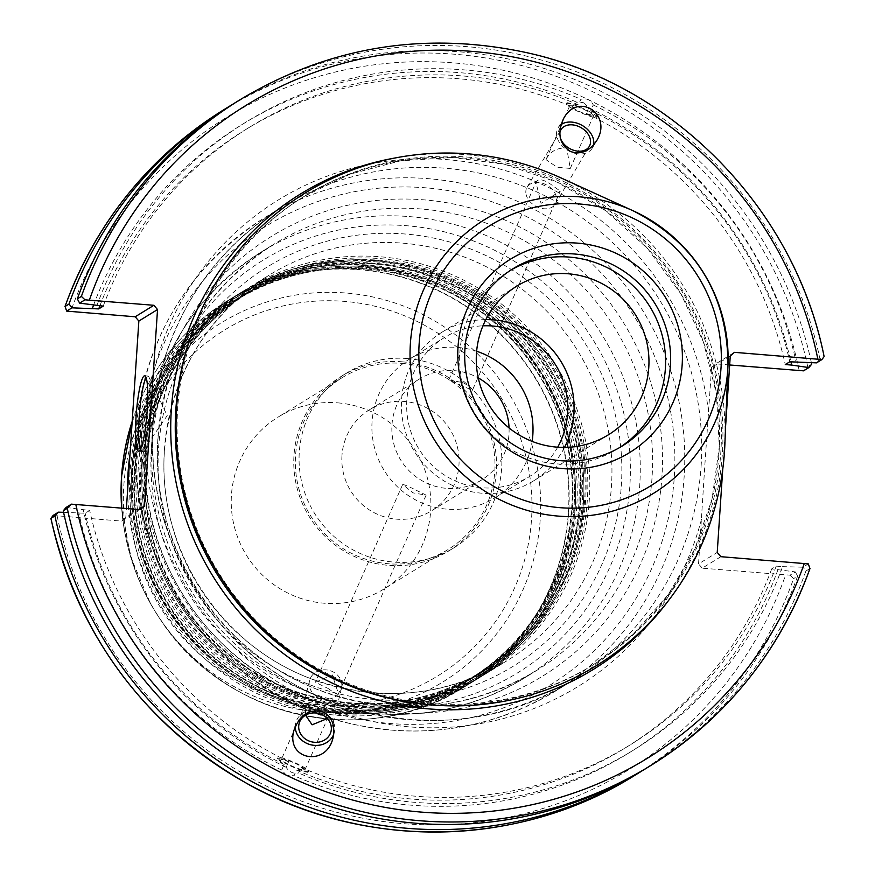 <?xml version="1.0" encoding="UTF-8"?>
<svg xmlns="http://www.w3.org/2000/svg" width="875" height="875" viewBox="0 0 875 875"><rect width="100%" height="100%" fill="white"/><g stroke="black" fill="none" stroke-linecap="round" stroke-linejoin="round"><path stroke-width="0.66" stroke-dasharray="4.38 3.28" d="M509.064 427.919A59.281 58.384 -121.6 0 1 508.977 434.252A59.281 58.384 -121.6 0 1 481.567 479.992A59.281 58.384 -121.6 0 1 420.372 479.741A59.281 58.384 -121.6 0 1 391.978 424.769A59.281 58.384 -121.6 0 1 419.398 379.028A59.281 58.384 -121.6 0 1 478.264 377.912M341.961 455.569A59.281 58.384 58.4 0 0 370.344 510.541A59.281 58.384 58.4 0 0 431.539 510.792A59.281 58.384 58.4 0 0 450.177 429.702A59.281 58.384 58.4 0 0 369.381 409.828A59.281 58.384 58.4 0 0 341.961 455.569M472.248 390.469C472.905 389.003 469.842 386.4 463.061 382.67L448.809 379.914L472.38 390.316L560.263 191.133L541.034 203.361L535.981 182.35L536.495 181.3C538.989 178.598 543.703 179.572 550.627 184.198L560.263 191.133M415.702 490.011L426.136 495.119L413.055 492.877L402.708 484.564C404.359 484.597 408.691 486.413 415.702 490.011M476.634 351.247A81.473 80.227 58.4 0 0 409.741 358.925A81.473 80.227 58.4 0 0 384.136 470.356A81.473 80.227 58.4 0 0 495.173 497.667A81.473 80.227 58.4 0 0 532.142 441.383M557.692 447.191A81.473 80.227 -121.6 0 1 529.944 476.252A81.473 80.227 -121.6 0 1 418.906 448.952A81.473 80.227 -121.6 0 1 444.511 337.509A81.473 80.227 -121.6 0 1 482.956 325.817M337.706 402.85A100.942 99.4 -121.6 0 1 427.875 479.894A100.942 99.4 -121.6 0 1 383.983 588.995A100.942 99.4 -121.6 0 1 246.411 555.166A100.942 99.4 -121.6 0 1 278.13 417.091A100.942 99.4 -121.6 0 1 337.706 402.85M730.264 355.972L711.594 367.467L704.791 465.861L698.545 563.916L717.227 552.42M407.225 358.531A102.528 100.975 -121.6 0 1 498.805 436.8A102.528 100.975 -121.6 0 1 454.223 547.619A102.528 100.975 -121.6 0 1 314.486 513.253A102.528 100.975 -121.6 0 1 346.697 373.002A102.528 100.975 -121.6 0 1 407.225 358.531M401.931 361.791A102.528 100.975 -121.6 0 1 493.511 440.059A102.528 100.975 -121.6 0 1 448.93 550.878A102.528 100.975 -121.6 0 1 309.192 516.513A102.528 100.975 -121.6 0 1 341.403 376.261A102.528 100.975 -121.6 0 1 401.931 361.791M401.822 363.366A100.942 99.4 -121.6 0 1 491.991 440.42A100.942 99.4 -121.6 0 1 448.088 549.522A100.942 99.4 -121.6 0 1 310.527 515.692A100.942 99.4 -121.6 0 1 342.245 377.617A100.942 99.4 -121.6 0 1 401.822 363.366M546.438 158.769L546 159.633L557.036 167.223L570.281 168.427L566.65 147.875C557.069 147.722 550.342 151.353 546.438 158.769M583.658 109.32A12.884 1.848 23.8 0 1 593.545 115.697A12.884 1.848 23.8 0 1 581.011 112.186A12.884 1.848 23.8 0 1 569.964 105.295A12.884 1.848 23.8 0 1 583.658 109.32M579.283 112.011A16.691 2.395 23.8 0 1 566.486 103.753A16.691 2.395 23.8 0 1 582.717 108.303A16.691 2.395 23.8 0 1 597.023 117.228A16.691 2.395 23.8 0 1 579.283 112.011M583.406 102.67L588.777 107.734L586.305 113.345L595.263 116.331L597.505 116.134L590.811 110.567L593.283 104.967C590.789 99.827 586.655 97.934 580.891 99.28L578.419 104.891L566.967 102.659L573.913 107.658L576.384 102.058L583.406 102.67M525.995 193.977A16.428 11.9 30.5 0 0 539.295 207.758A16.428 11.9 30.5 0 0 555.352 203.952A16.428 11.9 30.5 0 0 547.247 185.358A16.428 11.9 30.5 0 0 527.045 187.261A16.428 11.9 30.5 0 0 525.995 193.977M559.792 133.941A16.428 11.9 30.5 0 0 559.967 136.38A16.428 11.9 30.5 0 0 560.197 137.364M560.93 124.731A19.873 14.394 30.5 0 0 558.053 127.914A19.873 14.394 30.5 0 0 570.358 151.703A19.873 14.394 30.5 0 0 592.288 148.105A19.873 14.394 30.5 0 0 593.491 145.086M588.777 107.734A368.966 363.355 -121.6 0 1 790.934 361.878M232.4 104.475A391.147 385.197 -121.6 0 1 811.377 362.72M93.57 305.145A368.966 363.355 -121.6 0 1 576.384 102.058M586.305 113.345A362.775 357.262 -121.6 0 1 785.28 364.558M590.811 110.567A362.775 357.262 -121.6 0 1 789.786 361.791M593.283 104.967A368.966 363.355 -121.6 0 1 796.152 362.305M328.136 688.483C334.72 693.328 338.155 695.078 338.45 693.733L332.248 674.877L315.394 682.292L328.136 688.483M426.147 495.119L338.45 693.733M305.539 715.214L305.386 704.998L316.203 711.123L328.508 716.264L327.348 718.572M295.105 763.361A12.884 1.848 23.8 0 1 304.981 769.737A12.884 1.848 23.8 0 1 292.447 766.237A12.884 1.848 23.8 0 1 281.411 759.336A12.884 1.848 23.8 0 1 295.105 763.361M290.73 766.062A16.691 2.395 -156.2 0 0 308.47 771.28A16.691 2.395 -156.2 0 0 294.164 762.344A16.691 2.395 -156.2 0 0 277.922 757.805A16.691 2.395 -156.2 0 0 290.73 766.062M286.606 775.403L281.662 770.066L284.134 764.466L277.441 758.898L279.683 758.702L288.641 761.688L286.169 767.298C289.231 772.078 293.366 773.97 298.561 772.975L301.033 767.375L307.978 772.373L296.527 770.142L294.055 775.753L286.606 775.403M720.88 556.686L702.209 568.181L790.005 575.181L795.32 571.9L771.706 568.892L776.212 566.125L782.578 566.639A368.966 363.355 -121.6 0 1 298.561 772.975M782.578 566.639L802.966 567.197L808.336 563.894M809.944 568.542L805.908 571.025L802.966 567.197M805.908 571.025A391.147 385.197 -121.6 0 1 646.712 768.031M66.052 507.467L89.666 510.475L85.159 513.242L63.58 512.312M286.169 767.298A368.966 363.355 -121.6 0 1 83.3 509.961M776.212 566.125A362.775 357.262 -121.6 0 1 629.945 745.041A362.775 357.262 -121.6 0 1 301.033 767.375M771.706 568.892A362.775 357.262 -121.6 0 1 625.439 747.819A362.775 357.262 -121.6 0 1 296.527 770.142M778.072 569.417A368.966 363.355 -121.6 0 1 294.055 775.753M341.83 685.442A16.428 14.612 -166.4 0 0 327.305 669.998A16.428 14.612 -166.4 0 0 309.531 680.641A16.428 14.612 -166.4 0 0 322.055 698.709A16.428 14.612 -166.4 0 0 341.458 688.384A16.428 14.612 -166.4 0 0 341.83 685.442M333.67 734.431A19.873 17.664 -166.4 0 0 334.348 732.32A19.873 17.664 -166.4 0 0 323.225 711.856A19.873 17.664 -166.4 0 0 295.728 722.947A19.873 17.664 -166.4 0 0 295.28 726.283M485.833 319.616A87.314 85.98 58.4 0 0 441.962 332.216A87.314 85.98 58.4 0 0 414.531 451.642A87.314 85.98 58.4 0 0 533.52 480.911A87.314 85.98 58.4 0 0 564.528 447.409M722.728 469.448L725.583 426.595M467.403 157.084A275.198 271.009 -121.6 0 1 713.234 367.161A275.198 271.009 -121.6 0 1 593.556 664.606A275.198 271.009 -121.6 0 1 218.477 572.359A275.198 271.009 -121.6 0 1 304.959 195.923A275.198 271.009 -121.6 0 1 467.403 157.084M53.091 515.452L121.625 521.117L140.295 509.622M790.005 575.181L793.625 578.594A391.147 385.197 -121.6 0 1 634.43 775.589M795.32 571.9L797.617 576.133L793.625 578.594M702.209 568.181L698.545 563.916M138.786 509.502L125.803 517.497L121.625 521.117M125.803 517.497L126.405 508.495M729.673 364.973L715.783 363.847L734.453 352.341M711.594 367.467L715.783 363.847M224.252 109.462A391.147 385.197 -121.6 0 1 807.702 366.658L803.567 370.847M236.534 101.894A391.147 385.197 -121.6 0 1 819.984 359.089L824.02 356.606A391.147 385.197 58.4 0 0 240.57 99.411M816.539 362.863L819.984 359.089M560.919 177.877A277.583 273.361 -121.6 0 1 724.883 444.161M807.702 366.658L811.694 364.197M797.617 576.133A391.147 385.197 -121.6 0 1 642.545 770.558M140.284 449.717A37.855 5.337 -85.4 0 0 141.717 451.522A37.855 5.337 -85.4 0 0 143.062 450.548A37.855 5.337 -85.4 0 0 150.38 410.342A37.855 5.337 -85.4 0 0 149.013 377.234A37.855 5.337 -85.4 0 0 147.842 376.064A37.855 5.337 -85.4 0 0 146.136 377.617M281.662 770.066A368.966 363.355 -121.6 0 1 78.794 512.728M284.134 764.466A362.775 357.262 -121.6 0 1 85.159 513.242M288.641 761.688A362.775 357.262 -121.6 0 1 89.666 510.475M619.708 447.53A104.125 102.539 -121.6 0 1 617.214 449.116A104.125 102.539 -121.6 0 1 475.311 414.225A104.125 102.539 -121.6 0 1 508.025 271.797A104.125 102.539 -121.6 0 1 510.573 270.277M96.873 305.616A368.966 363.355 -121.6 0 1 580.891 99.28M103.239 306.13A362.775 357.262 -121.6 0 1 249.517 127.214A362.775 357.262 -121.6 0 1 578.419 104.891M99.87 305.867A362.775 357.262 -121.6 0 1 245.011 129.992A362.775 357.262 -121.6 0 1 573.913 107.658M132.759 472.117A222.545 219.155 -121.6 0 1 235.681 300.42A222.545 219.155 -121.6 0 1 367.041 269.019A222.545 219.155 -121.6 0 1 565.83 438.889A222.545 219.155 -121.6 0 1 469.055 679.427A222.545 219.155 -121.6 0 1 239.323 678.508A222.545 219.155 -121.6 0 1 132.759 472.117M366.887 268.352A223.344 219.942 58.4 0 0 131.775 472.183A223.344 219.942 58.4 0 0 337.433 711.736A223.344 219.942 58.4 0 0 572.556 507.916A223.344 219.942 58.4 0 0 366.887 268.352M134.838 470.838A222.545 219.155 58.4 0 0 241.412 677.217A222.545 219.155 58.4 0 0 471.133 678.147A222.545 219.155 58.4 0 0 567.919 437.609A222.545 219.155 58.4 0 0 369.119 267.739A222.545 219.155 58.4 0 0 237.759 299.141A222.545 219.155 58.4 0 0 134.838 470.838M366.855 266.864A224.93 221.506 -121.6 0 1 573.989 508.123A224.93 221.506 -121.6 0 1 337.192 713.398A224.93 221.506 -121.6 0 1 130.069 472.139A224.93 221.506 -121.6 0 1 366.855 266.864M134.258 470.652A223.344 219.942 -121.6 0 1 369.381 266.82A223.344 219.942 -121.6 0 1 575.039 506.384A223.344 219.942 -121.6 0 1 339.927 710.205A223.344 219.942 -121.6 0 1 134.258 470.652M132.825 470.444A224.93 221.506 58.4 0 0 339.959 711.703A224.93 221.506 58.4 0 0 576.745 506.428A224.93 221.506 58.4 0 0 369.622 265.158A224.93 221.506 58.4 0 0 132.825 470.444M140.995 467.053A222.545 219.155 -121.6 0 1 243.917 295.345A222.545 219.155 -121.6 0 1 375.277 263.944A222.545 219.155 -121.6 0 1 574.066 433.825A222.545 219.155 -121.6 0 1 477.291 674.352A222.545 219.155 -121.6 0 1 247.559 673.433A222.545 219.155 -121.6 0 1 140.995 467.053M375.123 263.288A223.344 219.942 58.4 0 0 140.011 467.108A223.344 219.942 58.4 0 0 345.669 706.672A223.344 219.942 58.4 0 0 580.792 502.841A223.344 219.942 58.4 0 0 375.123 263.288M145.425 464.319A222.545 219.155 58.4 0 0 252 670.698A222.545 219.155 58.4 0 0 481.72 671.628A222.545 219.155 58.4 0 0 578.506 431.091A222.545 219.155 58.4 0 0 379.706 261.22A222.545 219.155 58.4 0 0 248.347 292.622A222.545 219.155 58.4 0 0 145.425 464.319M375.091 261.789A224.93 221.506 -121.6 0 1 582.225 503.048A224.93 221.506 -121.6 0 1 345.428 708.334A224.93 221.506 -121.6 0 1 138.305 467.064A224.93 221.506 -121.6 0 1 375.091 261.789M144.845 464.133A223.344 219.942 -121.6 0 1 379.958 260.302A223.344 219.942 -121.6 0 1 585.627 499.866A223.344 219.942 -121.6 0 1 350.514 703.686A223.344 219.942 -121.6 0 1 144.845 464.133M143.412 463.925A224.93 221.506 58.4 0 0 350.547 705.184A224.93 221.506 58.4 0 0 587.333 499.898A224.93 221.506 58.4 0 0 380.198 258.639A224.93 221.506 58.4 0 0 143.412 463.925M127.608 490.284A226.516 223.07 58.4 0 0 244.344 686.919A226.516 223.07 58.4 0 0 470.389 683.266A226.516 223.07 58.4 0 0 568.903 438.441A226.516 223.07 58.4 0 0 366.548 265.53A226.516 223.07 58.4 0 0 232.848 297.5A226.516 223.07 58.4 0 0 130.003 454.355M132.18 421.488A226.516 223.07 -121.6 0 1 226.395 301.47A226.516 223.07 -121.6 0 1 360.106 269.5A226.516 223.07 -121.6 0 1 562.45 442.411A226.516 223.07 -121.6 0 1 463.936 687.236A226.516 223.07 -121.6 0 1 121.767 508.123M131.666 470.061A226.516 223.07 -121.6 0 1 236.425 295.291A226.516 223.07 -121.6 0 1 370.125 263.331A226.516 223.07 -121.6 0 1 572.469 436.242A226.516 223.07 -121.6 0 1 473.966 681.067A226.516 223.07 -121.6 0 1 240.133 680.127A226.516 223.07 -121.6 0 1 131.666 470.061M136.325 467.195A226.516 223.07 58.4 0 0 244.792 677.261A226.516 223.07 58.4 0 0 478.625 678.202A226.516 223.07 58.4 0 0 577.128 433.366A226.516 223.07 58.4 0 0 374.784 260.466A226.516 223.07 58.4 0 0 241.084 292.425A226.516 223.07 58.4 0 0 136.325 467.195M142.253 463.542A226.516 223.07 -121.6 0 1 247.013 288.772A226.516 223.07 -121.6 0 1 380.712 256.812A226.516 223.07 -121.6 0 1 583.056 429.723A226.516 223.07 -121.6 0 1 484.553 674.548A226.516 223.07 -121.6 0 1 250.72 673.608A226.516 223.07 -121.6 0 1 142.253 463.542M164.402 449.903A226.516 223.07 58.4 0 0 272.869 659.98A226.516 223.07 58.4 0 0 506.702 660.909A226.516 223.07 58.4 0 0 605.205 416.084A226.516 223.07 58.4 0 0 402.861 243.173A226.516 223.07 58.4 0 0 269.161 275.144A226.516 223.07 58.4 0 0 164.402 449.903M158.594 448.011A234.467 230.902 -121.6 0 1 405.42 234.03A234.467 230.902 -121.6 0 1 621.338 485.527A234.467 230.902 -121.6 0 1 374.511 699.508A234.467 230.902 -121.6 0 1 158.594 448.011M151.43 446.961A242.419 238.722 58.4 0 0 374.664 706.978A242.419 238.722 58.4 0 0 629.858 485.745A242.419 238.722 58.4 0 0 406.623 225.728A242.419 238.722 58.4 0 0 151.43 446.961M152.119 435.608A258.311 254.384 -121.6 0 1 424.047 199.861A258.311 254.384 -121.6 0 1 661.927 476.93A258.311 254.384 -121.6 0 1 389.988 712.677A258.311 254.384 -121.6 0 1 152.119 435.608M421.488 209.005A250.37 246.553 58.4 0 0 273.711 244.333A250.37 246.553 58.4 0 0 157.927 437.5A250.37 246.553 58.4 0 0 277.812 669.681A250.37 246.553 58.4 0 0 536.255 670.709A250.37 246.553 58.4 0 0 645.138 400.116A250.37 246.553 58.4 0 0 421.488 209.005M409.183 216.584A250.37 246.553 -121.6 0 1 632.833 407.684A250.37 246.553 -121.6 0 1 523.95 678.289A250.37 246.553 -121.6 0 1 265.508 677.25A250.37 246.553 -121.6 0 1 145.622 445.069A250.37 246.553 -121.6 0 1 261.406 251.912A250.37 246.553 -121.6 0 1 409.183 216.584M141.728 434.077A269.839 265.727 58.4 0 0 390.217 723.505A269.839 265.727 58.4 0 0 674.275 477.247A269.839 265.727 58.4 0 0 425.797 187.819A269.839 265.727 58.4 0 0 141.728 434.077M135.931 432.184A277.791 273.558 -121.6 0 1 264.392 217.864A277.791 273.558 -121.6 0 1 428.356 178.675A277.791 273.558 -121.6 0 1 676.495 390.709A277.791 273.558 -121.6 0 1 555.691 690.944A277.791 273.558 -121.6 0 1 268.953 689.795A277.791 273.558 -121.6 0 1 135.931 432.184M701.105 466.189A277.791 273.558 58.4 0 0 445.298 168.241A277.791 273.558 58.4 0 0 281.334 207.43A277.791 273.558 58.4 0 0 194.042 587.409A277.791 273.558 58.4 0 0 572.633 680.509A277.791 273.558 58.4 0 0 701.105 466.189M150.434 603.433A210.984 207.78 -121.6 0 1 123.823 485.57A210.984 207.78 -121.6 0 1 345.942 293.016A210.984 207.78 -121.6 0 1 513.373 608.88A210.984 207.78 -121.6 0 1 160.114 619.139A210.984 207.78 -121.6 0 1 150.434 603.433L130.703 556.992L121.669 508.113A226.395 222.95 58.4 0 0 150.106 602.842A226.395 222.95 58.4 0 0 160.486 619.697A226.395 222.95 58.4 0 0 539.558 608.683A226.395 222.95 58.4 0 0 359.888 269.752A226.395 222.95 58.4 0 0 132.191 421.345M130.583 486.795A203.164 200.069 58.4 0 0 419.694 685.814A203.164 200.069 58.4 0 0 442.892 336.525A203.164 200.069 58.4 0 0 130.583 486.795M701.52 519.137A285.731 281.389 -121.6 0 1 256.353 666.772A285.731 281.389 -121.6 0 1 287.733 194.414A285.731 281.389 -121.6 0 1 708.619 412.256M189.82 339.38A275.198 271.009 -121.6 0 1 303.133 197.05A275.198 271.009 -121.6 0 1 465.566 158.211A275.198 271.009 -121.6 0 1 711.397 368.288A275.198 271.009 -121.6 0 1 591.719 665.733A275.198 271.009 -121.6 0 1 413.623 702.833M668.369 600.731A279.18 274.925 58.4 0 0 680.947 287.602A279.18 274.925 58.4 0 0 395.675 157.872M57.138 515.889A383.195 377.366 58.4 0 0 402.894 823.616A383.195 377.366 58.4 0 0 785.619 574.941M799.192 370.606A383.195 377.366 58.4 0 0 453.425 62.88A383.195 377.366 58.4 0 0 70.711 311.555M419.398 379.028L369.381 409.828M481.567 479.992L431.539 510.792M495.173 497.667L529.944 476.252M409.741 358.925L444.511 337.509M235.681 300.42C281.848 272.694 331.702 262.981 385.262 271.272C453.108 283.992 505.214 320.031 541.592 379.389C603.181 479.008 568.728 621.469 469.055 679.427L471.133 678.147C415.68 710.938 356.683 718.528 294.142 700.919C196.547 673.477 126.295 571.977 134.859 470.816C141.63 396.616 175.93 339.391 237.759 299.141L235.681 300.42M243.917 295.345C290.073 267.63 339.938 257.906 393.498 266.208C461.344 278.917 513.45 314.956 549.817 374.325C611.417 473.933 576.964 616.394 477.291 674.352L481.72 671.628C426.267 704.419 367.27 712.009 304.73 694.4C207.134 666.958 136.883 565.458 145.447 464.297C152.217 390.097 186.517 332.872 248.347 292.622L243.917 295.345M160.114 619.139L160.486 619.697C223.978 718.484 366.855 750.334 463.936 687.236L470.389 683.266C511.886 657.245 541.811 621.392 560.164 575.706C582.641 515.495 580.628 455.798 554.127 396.605C530.534 347.441 494.375 310.877 445.637 286.912C372.466 254.363 301.536 257.884 232.848 297.5L226.395 301.47L168.733 352.909L132.202 421.28M131.633 470.105C138.523 394.559 173.458 336.295 236.425 295.291L241.084 292.425C309.761 252.82 380.702 249.287 453.873 281.838C502.611 305.802 538.77 342.366 562.362 391.541C588.864 450.723 590.877 510.431 568.4 570.631C550.047 616.317 520.122 652.181 478.625 678.202L473.966 681.067C416.62 714.919 355.742 722.411 291.309 703.522C237.639 686.033 195.617 653.275 165.255 605.248C139.989 563.566 128.789 518.514 131.633 470.105M142.22 463.586C149.111 388.041 184.045 329.777 247.013 288.772L269.161 275.144C206.336 316.028 171.478 374.205 164.577 449.684C156.45 547.892 220.828 647.139 313.753 679.678C381.358 702.953 445.67 696.697 506.702 660.909L484.553 674.548C427.208 708.4 366.33 715.892 301.897 697.003C248.216 679.514 206.205 646.756 175.842 598.73C150.577 557.047 139.377 511.995 142.22 463.586M158.102 437.281C165.725 353.85 204.269 289.527 273.711 244.333L261.406 251.912C191.723 297.292 153.07 361.758 145.447 445.288C135.461 561.958 218.925 678.442 332.489 706.223C400.389 723.078 464.209 713.77 523.95 678.289L536.255 670.709C468.792 710.27 397.698 717.183 322.973 691.458C220.27 655.495 149.122 545.825 158.102 437.281M135.756 432.403C144.211 339.73 187.086 268.22 264.392 217.864L281.334 207.43C220.708 245.886 180.742 299.961 161.438 369.655C141.477 452.134 155.192 528.992 202.573 600.228C281.291 719.523 454.716 757.094 572.633 680.509L555.691 690.944C489.42 730.308 418.611 740.633 343.284 721.93C217.284 691.108 124.666 561.859 135.756 432.403M346.697 373.002L341.403 376.261M454.223 547.619L448.93 550.878M342.245 377.617L278.13 417.091M448.088 549.522L383.983 588.995M448.809 379.914L535.97 182.339M570.281 168.416L593.545 115.697M545.989 159.633L569.964 105.295M597.023 117.228L597.505 116.134M566.486 103.753L566.967 102.659M555.352 203.952L589.323 146.355M527.045 187.261L561.017 129.664M592.288 148.105L596.608 140.777M558.053 127.914L563.763 118.245M402.566 484.717L315.394 682.292M305.386 704.998L281.411 759.336M328.245 717.008L304.981 769.737M277.922 757.805L277.441 758.898M308.47 771.28L307.978 772.373M629.945 745.041L625.439 747.819M309.531 680.641L299.064 723.756M341.458 688.384L331.002 731.5M295.728 722.947L293.858 730.625M334.348 732.32L333.123 737.362M533.52 480.911L608.398 434.809M441.962 332.216L516.841 286.114M304.959 195.923L349.956 174.191L400.4 160.836L452.572 157.5L504.569 164.281L557.517 182.339L605.861 210.82L647.577 248.533L680.914 293.913L703.467 342.136L716.428 393.805L719.305 446.841L711.998 499.242L694.772 549.084L668.259 594.584L633.445 634.003L593.556 664.606M143.062 450.548L167.223 415.614L149.013 377.234M147.842 376.064L144.703 375.802M141.717 451.522L138.578 451.259M513.078 268.691L508.025 271.797M622.256 446.009L617.214 449.116M249.517 127.214L245.011 129.992"/><path stroke-width="1.31" d="M478.264 377.912A59.281 58.384 -121.6 0 1 509.064 427.919M532.142 441.383A81.473 80.227 58.4 0 0 532.842 434.809A81.473 80.227 58.4 0 0 476.634 351.247M482.956 325.817A81.473 80.227 -121.6 0 1 567.613 413.394A81.473 80.227 -121.6 0 1 557.692 447.191M560.197 137.364A16.428 11.9 30.5 0 0 573.847 150.347A16.428 11.9 30.5 0 0 589.323 146.355A16.428 11.9 30.5 0 0 581.219 127.761A16.428 11.9 30.5 0 0 561.017 129.664A16.428 11.9 30.5 0 0 559.792 133.941M593.491 145.086A19.873 14.394 30.5 0 0 583.089 125.978A19.873 14.394 30.5 0 0 560.93 124.731M570.489 151.473C559.212 144.102 556.959 133.022 563.763 118.245C578.55 91.273 612.992 114.888 596.608 140.777C589.345 151.43 580.639 154.995 570.489 151.473M790.934 361.878A368.966 363.355 -121.6 0 1 791.645 365.072L808.894 367.566L803.567 370.847L729.673 364.973M811.377 362.72A391.147 385.197 -121.6 0 1 811.694 364.197L808.894 367.566M71.991 307.836L98.733 308.908L103.239 306.13L79.625 303.133L84.995 299.819L153.869 305.288L135.198 316.783L66.664 311.106L71.991 307.836L69.037 303.997A391.147 385.197 -121.6 0 1 228.244 107.002A391.147 385.197 -121.6 0 1 232.4 104.475M92.367 308.394A368.966 363.355 -121.6 0 1 93.57 305.145M725.583 426.595L730.264 355.972L734.453 352.341L821.909 359.548L816.539 362.863L789.786 361.791L785.28 364.558L791.645 365.072M327.348 718.572L312.113 724.806L305.539 715.214M646.712 768.031A391.147 385.197 -121.6 0 1 63.263 510.836L67.298 508.342A391.147 385.197 58.4 0 0 650.748 765.537A391.147 385.197 58.4 0 0 809.944 568.542L810.042 568.411C779.198 652.444 726.108 718.156 650.748 765.537L646.712 768.031M126.405 508.495L138.852 321.048L157.533 309.542L144.484 505.991L140.295 509.622L71.433 504.153L66.052 507.467L63.263 510.836M331.362 728.558A16.428 14.612 13.6 0 1 331.002 731.5A16.428 14.612 13.6 0 1 311.587 741.825A16.428 14.612 13.6 0 1 299.064 723.756A16.428 14.612 13.6 0 1 316.838 713.114A16.428 14.612 13.6 0 1 331.362 728.558M295.28 726.283A19.873 17.664 -166.4 0 0 311.5 744.942A19.873 17.664 -166.4 0 0 333.67 734.431M323.181 712.031C331.986 716.986 335.3 725.43 333.123 737.362C326.834 767.342 285.677 760.288 293.858 730.625C299.753 714.536 309.52 708.334 323.181 712.031M564.528 447.409A87.314 85.98 58.4 0 0 573.902 413.547A87.314 85.98 58.4 0 0 485.833 319.616M648.78 367.445A87.314 85.98 -121.6 0 1 608.398 434.809A87.314 85.98 -121.6 0 1 489.398 405.541A87.314 85.98 -121.6 0 1 516.841 286.114A87.314 85.98 -121.6 0 1 606.966 286.475A87.314 85.98 -121.6 0 1 648.78 367.445M157.533 309.542L153.869 305.288M809.944 568.542L808.336 563.894L720.88 556.686L717.227 552.42L722.728 469.448M642.545 770.558A391.147 385.197 -121.6 0 1 638.411 773.139A391.147 385.197 -121.6 0 1 54.961 515.944L50.881 518.405C78.203 636.464 144.452 725.342 249.638 785.05C368.528 850.806 520.647 847.087 634.43 775.589A391.147 385.197 -121.6 0 1 50.98 518.394L53.091 515.452L58.417 512.17L63.58 512.312M135.198 316.783L138.852 321.048M66.664 311.106L65.056 306.458A391.147 385.197 -121.6 0 1 224.252 109.462C148.892 156.844 95.802 222.556 64.958 306.589L69.037 303.997M821.909 359.548L824.119 356.595C794.664 208.02 671.716 83.147 524.366 52.161C423.259 31.084 328.661 46.834 240.57 99.411A391.147 385.197 58.4 0 0 81.375 296.406L84.995 299.819M81.375 296.406L77.339 298.889L79.625 303.133M77.339 298.889A391.147 385.197 -121.6 0 1 236.534 101.894L240.57 99.411M71.433 504.153L67.298 508.342M577.577 243.141A113.553 111.825 -121.6 0 1 663.392 420.087A113.553 111.825 -121.6 0 1 469.295 404.348A113.553 111.825 -121.6 0 1 577.577 243.141M468.869 153.912A277.583 273.361 -121.6 0 1 560.919 177.877L633.008 210.733A160.814 158.364 58.4 0 0 579.688 196.853A160.814 158.364 58.4 0 0 410.386 343.613A160.814 158.364 58.4 0 0 560.634 516.272A160.814 158.364 58.4 0 0 728 364.995A160.814 158.364 58.4 0 0 633.008 210.733C695.778 242.998 727.442 294.427 728 364.995L724.883 444.161A277.583 273.361 -121.6 0 1 437.238 705.348A277.583 273.361 -121.6 0 1 176.498 409.741A277.583 273.361 -121.6 0 1 468.869 153.912M144.484 505.991L138.786 509.502M54.961 515.944L58.417 512.17M146.136 377.617A37.855 5.337 -85.4 0 0 139.464 413.361A37.855 5.337 -85.4 0 0 140.284 449.717M147.241 410.091A37.855 5.337 94.6 0 1 138.578 451.259A37.855 5.337 94.6 0 1 136.325 413.109A37.855 5.337 94.6 0 1 144.703 375.802A37.855 5.337 94.6 0 1 147.241 410.091M510.573 270.277A104.125 102.539 -121.6 0 1 569.483 257.108A104.125 102.539 -121.6 0 1 662.113 335.125A104.125 102.539 -121.6 0 1 619.708 447.53M574.536 254.002A104.125 102.539 -121.6 0 1 667.538 333.473A104.125 102.539 -121.6 0 1 622.256 446.009A104.125 102.539 -121.6 0 1 480.353 411.108A104.125 102.539 -121.6 0 1 513.078 268.691A104.125 102.539 -121.6 0 1 574.536 254.002M98.733 308.908A362.775 357.262 -121.6 0 1 99.87 305.867M130.003 454.355A226.516 223.07 58.4 0 0 128.089 472.259A226.516 223.07 58.4 0 0 127.608 490.284M121.767 508.123A226.516 223.07 -121.6 0 1 121.647 476.23A226.516 223.07 -121.6 0 1 132.18 421.488M132.191 421.345A226.395 222.95 58.4 0 0 121.559 476.372A226.395 222.95 58.4 0 0 121.68 508.113L121.559 476.339L132.202 421.28M413.623 702.833A275.198 271.009 -121.6 0 1 175.853 409.38A275.198 271.009 -121.6 0 1 189.82 339.38M395.675 157.872A279.18 274.925 58.4 0 0 171.347 409.423A279.18 274.925 58.4 0 0 351.345 691.272A279.18 274.925 58.4 0 0 668.369 600.731M89.381 300.059A383.195 377.366 -121.6 0 1 472.106 51.384A383.195 377.366 -121.6 0 1 817.862 359.111M804.289 563.445A383.195 377.366 -121.6 0 1 421.575 812.12A383.195 377.366 -121.6 0 1 75.808 504.394M419.158 343.623A152.95 150.62 -121.6 0 1 654.281 230.497A152.95 150.62 -121.6 0 1 636.814 493.456A152.95 150.62 -121.6 0 1 419.158 343.623M228.244 107.002L224.252 109.462M638.411 773.139L634.43 775.589"/></g></svg>
